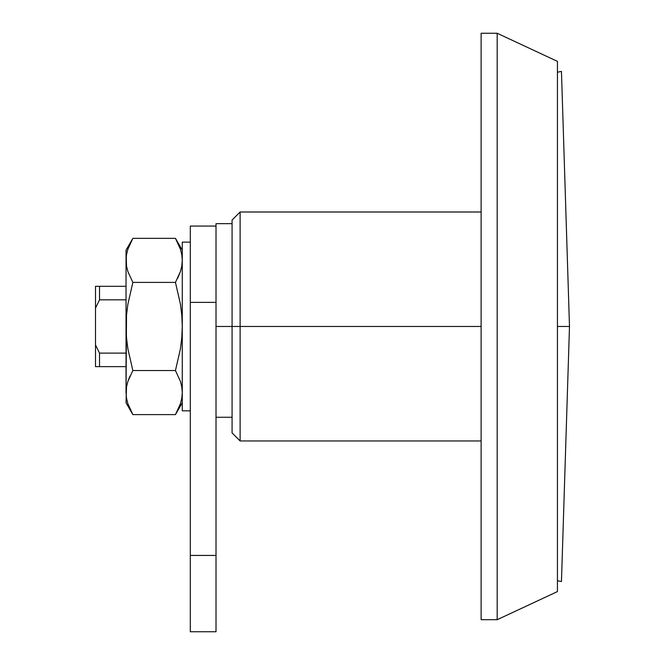 <?xml version="1.0" encoding="UTF-8"?>
<svg xmlns="http://www.w3.org/2000/svg" width="665" height="665" viewBox="0 0 665 665"><rect width="100%" height="100%" fill="white"/><g stroke="black" fill="none" stroke-linecap="round" stroke-linejoin="round"><path stroke-width="1" d="M232.077 220.157L232.077 432.923L240.115 440.953L240.115 326.473L232.077 326.473L232.077 432.79M481.119 211.994L240.115 211.994L232.077 220.032L232.077 326.473L240.115 326.473L240.115 211.994L240.115 326.473L481.119 326.473L240.115 326.473L240.115 440.953L481.119 440.953M481.119 619.697L481.119 33.25L481.119 619.697L497.187 619.697L497.187 33.25L481.119 33.25L497.187 33.25L557.436 61.371L497.187 33.25L497.187 619.697L481.119 619.697M557.436 591.584L557.436 61.371L557.436 591.584L497.187 619.697L557.436 591.584M569.489 326.473L561.46 71.413L557.436 72.211L561.46 71.413L569.489 326.473L561.46 581.543L569.489 326.473L557.436 326.473L569.489 326.473M557.436 580.736L561.46 581.543L557.436 580.736M95.511 286.307L95.511 366.639L126.034 366.639L99.526 366.639L99.526 353.115L99.526 366.639L95.511 366.639L95.511 344.886L99.526 353.115L95.511 344.886L95.511 308.07L99.526 299.832L126.034 299.832L99.526 299.832L95.511 308.07L99.526 299.832L99.526 286.307L99.526 299.832L95.511 308.07L95.511 286.307L99.526 286.307L95.511 286.307M126.034 353.115L99.526 353.115L126.034 353.115M126.034 286.307L99.526 286.307L126.034 286.307M99.526 353.115L95.511 344.886M232.077 223.648L216.017 223.648L216.017 326.473L232.077 326.473L216.017 326.473L216.017 417.271L232.077 417.271L216.017 417.271M216.017 224.038L216.017 401.062M190.306 287.488L190.306 226.058L190.306 302.375L216.017 302.375L190.306 302.375L190.306 631.75L216.017 631.75L216.017 555.433L190.306 555.433L216.017 555.433L216.017 326.473L216.017 631.75M190.306 302.375L190.306 631.75M190.306 242.126L182.276 242.126L182.276 410.829L190.306 410.829L190.306 242.126L182.276 242.126L182.276 326.473L181.803 337.687L180.423 348.834L175.452 370.538L132.85 370.538L127.871 381.444L126.508 386.972L126.034 402.791L126.508 386.972L127.871 381.444L132.85 370.538L127.888 348.834L126.508 337.687L126.034 326.473L126.034 392.566L126.508 315.343L127.863 304.271L132.85 282.409L175.452 282.409L180.448 304.271L181.803 315.343L182.276 326.473L181.803 337.687L180.423 348.834L175.452 370.538L132.85 370.538L127.888 348.834L126.508 337.687L126.034 326.473L126.508 315.343L127.863 304.271L132.85 282.409L175.452 282.409L180.439 271.511L181.803 265.975L182.276 260.381L181.803 254.778L180.431 249.242L175.452 238.353L132.85 238.353L127.871 249.25L126.508 254.786L126.034 260.381L126.034 326.473L126.034 260.381L126.508 265.983L127.88 271.519L132.85 282.409L127.871 271.511L126.508 265.975L126.034 260.381L126.508 265.975L127.871 271.511L126.508 265.975M190.306 410.829L182.276 410.829L182.276 326.473L181.803 315.343L180.448 304.271L175.452 282.409L180.439 271.511L177.671 278.278L180.431 271.519L181.803 265.975L182.276 260.381L181.803 254.786L182.276 260.381M190.306 373.339L190.306 294.196M132.85 238.353L126.034 250.156L126.034 260.381L126.508 254.786L127.871 249.25L132.85 238.353L175.452 238.353L180.431 249.242L181.761 254.562M181.803 386.964L180.431 381.427L181.803 386.964L182.276 392.566L181.803 398.169L180.439 403.697L175.452 414.603L132.85 414.603L175.452 414.603L180.439 403.697L181.803 398.169L182.276 392.566L181.803 386.964L182.276 392.566L181.803 386.972L180.439 381.444L181.803 386.972M130.032 375.958L127.88 381.427L130.032 375.949M180.439 381.436L175.452 370.538L180.431 381.427M126.55 398.393L127.88 403.713L132.85 414.603L127.88 403.713L126.508 398.177L126.034 392.566M178.278 243.781L175.452 238.353L182.276 250.156M181.454 267.762L181.803 265.975M181.803 398.177L181.869 397.72M126.857 385.193L126.508 386.972M126.034 250.156L126.508 265.983M126.508 254.778L126.441 255.227M130.024 409.175L132.85 414.603L126.034 402.791M190.306 226.058L216.017 226.058M175.452 414.603L182.276 402.791"/></g></svg>
